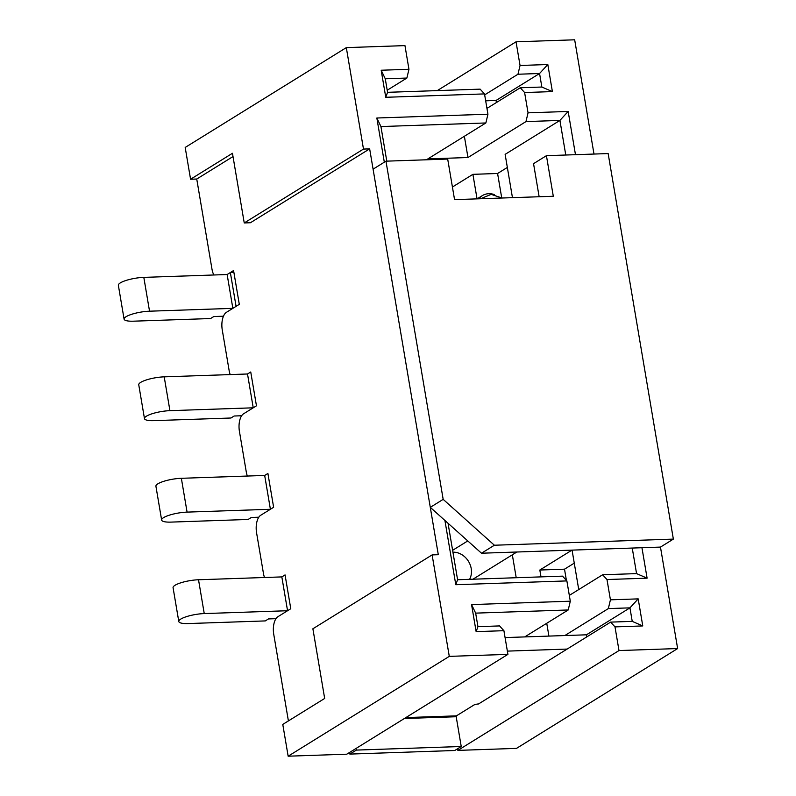 <?xml version="1.0" encoding="UTF-8"?>
<svg xmlns="http://www.w3.org/2000/svg" width="796" height="796" viewBox="0 0 796 796"><rect width="100%" height="100%" fill="white"/><g stroke="black" fill="none" stroke-linecap="round" stroke-linejoin="round"><path stroke-width="1.19" d="M181.359 478.296L187.08 512.117A17.641 4.129 170.4 0 0 161.638 520.057L155.916 486.237A17.641 4.129 -9.6 0 1 181.359 478.296L264.68 475.451L267.904 473.451L273.625 507.271L260.73 515.261A14.109 6.826 -92 0 0 256.571 532.783L263.436 573.359A14.109 6.826 -92 0 0 264.511 577.498M449.282 656.372L507.918 654.362L346.787 754.19L288.152 756.2L449.282 656.372L432.119 554.912L438.298 554.703L369.652 148.862L363.483 149.071L244.243 222.95L232.462 153.28L190.572 179.239L185.189 147.449L346.32 47.621L404.955 45.611L408.955 69.282L406.875 78.048L385.274 78.784L387.562 92.316L480.137 89.142L484.505 93.908L385.762 97.291L381.185 70.237L408.955 69.282M363.483 149.071L346.32 47.621M143.817 277.376L149.539 311.196A17.641 4.129 170.4 0 0 124.086 319.136L118.365 285.316A17.641 4.129 -9.6 0 1 143.817 277.376L227.139 274.53L233.576 270.531L239.297 304.351L226.412 312.34A14.109 6.826 -92 0 0 222.253 329.862L229.119 370.448A14.109 6.826 -92 0 0 230.193 374.588M178.792 621.517L173.07 587.697A17.641 4.129 -9.6 0 1 198.522 579.757L281.834 576.911L285.058 574.911L290.779 608.731L287.555 610.731L204.244 613.577A17.641 4.129 170.4 0 0 178.792 621.517A17.641 4.129 170.4 0 0 188.135 623.567L265.277 620.92L268.501 618.93L275.973 618.671M144.474 418.596L138.753 384.776A17.641 4.129 -9.6 0 1 164.205 376.846L247.516 373.991L250.74 371.991L256.461 405.811L253.237 407.811L169.926 410.666A17.641 4.129 170.4 0 0 144.474 418.596A17.641 4.129 170.4 0 0 153.807 420.646L230.949 418.009L234.173 416.01L241.656 415.751M253.237 407.811L247.516 373.991L250.74 371.991L256.461 405.811L243.566 413.801A14.109 6.826 -92 0 0 239.417 431.323L246.272 471.909A14.109 6.826 -92 0 0 247.357 476.038M233.019 156.553L196.741 179.03L211.955 268.988A14.109 6.826 -92 0 0 213.845 274.988M288.401 720.927L273.734 634.243A14.109 6.826 -92 0 1 277.894 616.721L290.779 608.731L285.058 574.911L281.834 576.911L287.555 610.731M288.152 756.2L282.779 724.41L324.668 698.45L312.888 628.78L432.119 554.912M516.216 577.727L512.335 554.812M452.934 552.185A17.641 14.875 -121.8 0 1 468.476 561.339A17.641 14.875 -121.8 0 1 469.58 579.329M196.741 179.03L190.572 179.239M618.999 650.561L677.635 648.551L516.505 748.379L457.869 750.389L618.999 650.561L615 626.89L610.632 622.114L632.233 621.377L629.944 607.855L608.343 608.592L610.423 599.826L638.193 598.881L642.77 625.935L615 626.89M457.591 748.757L457.869 750.389M464.366 136.275L467.968 157.528L427.85 158.901L485.858 122.962L380.936 126.554L386.786 161.14M452.417 187.03L472.904 174.334L497.59 173.488L507.341 167.449M512.455 197.657L505.132 154.364L559.916 120.425L525.967 121.589L467.968 157.528M448.039 523.251L457.591 579.737L562.503 576.145L566.871 580.911L455.79 584.712L444.914 520.455M569.319 595.398L602.622 574.772L636.561 573.608L632.243 548.056M486.953 108.395L520.256 87.769L541.847 87.033L539.569 73.501L517.967 74.237L520.047 65.481L516.037 41.81L574.672 39.8L593.995 154.046M520.047 65.481L547.817 64.526L552.394 91.59L524.614 92.535L528.047 112.833L568.165 111.45L575.478 154.683M641.954 547.728L647.098 578.165L606.99 579.538L610.423 599.826M677.635 648.551L660.471 547.091L481.49 553.22L430.288 507.35L373.085 169.16L385.97 161.17L447.69 159.061L454.556 199.637L553.3 196.264L546.434 155.678L533.549 163.668L539.141 196.741M524.723 636.919L568.225 609.965L475.65 613.129L477.938 626.661L499.54 625.925L503.908 630.691L507.918 654.362M503.908 630.691L476.137 631.636L471.56 604.582L570.304 601.199L566.871 580.911M384.319 162.195L376.846 118.007L487.938 114.206L484.505 93.908M505.072 637.586L586.433 634.81L629.944 607.855L638.193 598.881M564.842 635.546L608.343 608.592M501.699 197.756L497.59 173.488M566.414 580.413L564.513 569.18L574.264 563.14M437.273 90.615L516.037 41.81M565.767 155.011L559.916 120.425L568.165 111.45M472.904 174.334L477.053 198.871M571.956 550.126L539.827 570.026L540.991 576.881M578.742 589.567L572.065 550.116M404.368 718.519L456.198 716.738L456.406 715.863L473.809 705.087A3.532 0.826 170.4 0 1 478.505 703.982L610.632 622.114M602.622 574.772L606.99 579.538M546.743 623.278L548.912 636.094M570.304 601.199L568.225 609.965M539.827 570.026L564.513 569.18M496.415 102.545L496.057 100.455L539.569 73.501L547.817 64.526M484.665 94.873L517.967 74.237M387.214 90.227L406.875 78.048M524.614 92.535L520.256 87.769M528.047 112.833L525.967 121.589M485.858 122.962L487.938 114.206M369.652 148.862L250.422 222.741L244.243 222.95M552.394 91.59L541.847 87.033M385.762 97.291L387.562 92.316M385.274 78.784L381.185 70.237M642.77 625.935L632.233 621.377M471.56 604.582L475.65 613.129M476.137 631.636L477.938 626.661M457.591 579.737L455.79 584.712M380.936 126.554L376.846 118.007M636.561 573.608L647.098 578.165M124.086 319.136A17.641 4.129 170.4 0 0 133.429 321.186L210.572 318.539L213.796 316.549L223.467 316.211M233.895 272.411L230.352 272.53L236.074 306.351L232.85 308.35L149.539 311.196M230.352 272.53L227.139 274.53L232.85 308.35M478.864 198.811A17.641 14.875 -121.8 0 1 482.346 195.617A17.641 14.875 -121.8 0 1 488.774 193.707A17.641 14.875 -121.8 0 1 494.256 194.552M546.434 155.678L608.154 153.568L673.356 539.111L494.386 545.23L481.49 553.22M494.386 545.23L443.173 499.361L430.288 507.35M443.173 499.361L385.97 161.17M673.356 539.111L660.471 547.091M449.491 524.554L448.267 524.594M496.057 100.455L485.669 100.813M507.36 651.118L567.12 649.068M586.433 634.81L586.791 636.89M456.198 716.738L461.232 746.499L356.319 750.091L356.041 748.459M349.593 752.449L349.872 754.091L454.785 750.499L461.232 746.499M349.872 754.091L356.319 750.091M161.638 520.057A17.641 4.129 170.4 0 0 170.971 522.106L248.113 519.46L251.337 517.47L258.809 517.211M270.401 509.271L264.68 475.451L267.904 473.451L273.625 507.271L270.401 509.271L187.08 512.117M456.406 715.863L405.851 717.594M164.205 376.846L169.926 410.666M198.522 579.757L204.244 613.577M482.346 195.617L477.103 198.871M480.555 198.751L491.182 194.363L502.017 198.015M467.769 540.922L452.616 550.315M516.853 552.006L472.953 579.209"/></g></svg>
